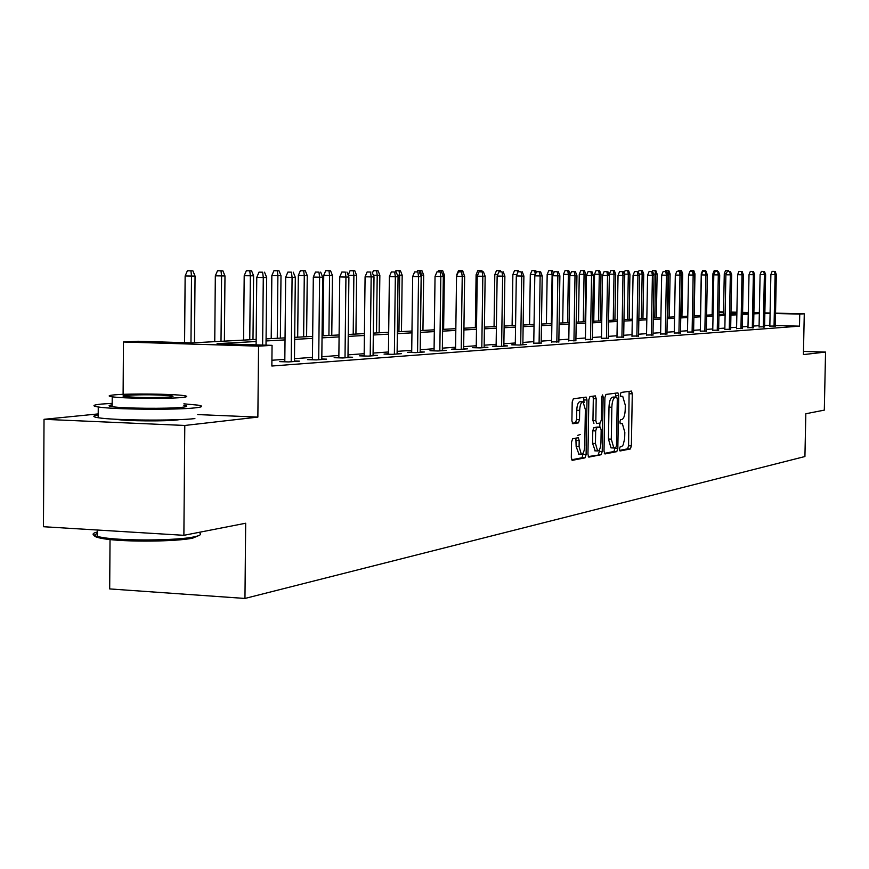 <?xml version="1.0" encoding="UTF-8"?>
<svg xmlns="http://www.w3.org/2000/svg" width="869" height="869" viewBox="0 0 869 869"><rect width="100%" height="100%" fill="white"/><g stroke="black" fill="none" stroke-linecap="round" stroke-linejoin="round"><path stroke-width="1.3" d="M619.401 449.077L620.053 450.989L630.373 448.958L631.372 445.884L632.284 393.831L631.491 391.072L621.063 392.44L620.336 394.58L620.9 396.536L622.736 396.373L625.3 405.258L625.224 409.625C624.941 415.306 623.844 418.586 621.943 419.455L620.596 419.684L619.869 421.845L620.423 423.768L622.323 423.572L624.833 432.349L624.648 438.802L623.16 444.885L621.824 446.503L620.129 446.894L619.401 449.077M115.957 419.26L116.837 419.412C126.179 421.096 165.11 421.443 177.124 419.955L179.644 419.608M572.704 438.671L571.563 441.941L571.313 457.496L572.16 460.353L584.989 457.876L586.097 454.639L586.999 400.001L586.13 397.111L573.344 398.784L572.204 402.01L571.9 420.835L572.769 423.735L578.396 422.877L579.514 419.64L579.666 410.385C579.992 404.856 581.122 402.01 583.045 401.836L585.358 409.56L584.772 445.58C584.435 451.207 583.284 454.096 581.318 454.226L579.08 446.633L579.178 440.594L578.319 437.737L572.704 438.671M183.88 535.315L43.45 526.723L44.026 419.314L184.793 425.462L183.88 535.315L245.677 523.236L244.96 598.448L804.922 456.529L805.824 413.742L824.312 410.125L825.55 352.064L803.412 354.595L804.27 313.818L799.741 314.089L799.491 326.157L271.856 366.023L272.062 345.351L258.56 346.155L123.474 341.995L138.084 341.256L191.712 342.897L256.159 339.421M184.793 425.462L257.865 417.098L258.56 346.155M604.009 451.174L604.976 453.955L616.784 451.63L617.826 448.502L618.728 395.677L617.913 392.875L605.975 394.439L604.911 397.557L604.009 451.174M588.28 456.529L601.152 454.704L588.943 457.105M592.886 396.188L593.31 398.643L596.188 398.752L595.341 395.884L589.942 396.579L588.834 399.751L587.944 454.281L588.758 457.094M596.188 398.752L595.83 420.705L596.655 423.54L600.262 422.986L601.337 419.825L601.717 397.1L602.543 394.917L603.14 396.905L602.228 451.522L601.152 454.704M825.55 352.064L803.488 351.424M110.026 539.551L109.69 588.921L244.96 598.448M799.491 326.157L775.289 325.549M769.858 325.408L764.622 325.278M759.082 325.669L753.629 326.049M748.003 326.451L742.311 326.853M736.597 327.265L730.677 327.689M724.865 328.091L718.696 328.536M712.786 328.949L706.345 329.416M700.338 329.84L693.625 330.318M687.509 330.752L680.503 331.241M674.279 331.686L666.979 332.208M660.636 332.653L653.021 333.196M646.558 333.653L638.606 334.217M632.024 334.684L623.714 335.282M617.001 335.749L608.322 336.368M601.478 336.857L592.397 337.498M585.424 337.998L575.93 338.671M568.815 339.171L558.876 339.877M551.609 340.398L541.202 341.137M533.794 341.658L522.888 342.44M515.317 342.973L503.89 343.787M496.145 344.33L484.163 345.189M476.245 345.753L463.677 346.644M455.573 347.22L442.375 348.154M434.087 348.741L420.205 349.729M411.721 350.326L397.133 351.369M388.443 351.978L373.094 353.075M364.176 353.705L348.013 354.856M338.867 355.497L321.823 356.714M312.449 357.376L294.472 358.658M284.836 359.342L271.91 360.255M769.836 326.092L775.278 326.049M759.061 326.874L764.59 326.82M747.981 327.678L753.597 327.624M736.575 328.504L742.289 328.449M724.844 329.351L730.644 329.297M712.754 330.231L718.663 330.166M700.305 331.132L706.312 331.067M687.488 332.067L693.592 331.991M674.257 333.023L680.481 332.946M660.614 334.011L666.947 333.935M646.536 335.032L652.988 334.945M632.002 336.086L638.574 335.999M616.979 337.172L623.681 337.074M601.457 338.302L608.289 338.193M585.402 339.464L592.365 339.355M568.793 340.67L575.897 340.55M551.587 341.919L558.843 341.789M533.762 343.212L541.17 343.07M515.295 344.548L511.7 344.808L519.227 345.036L526.408 344.504L522.856 344.406M496.123 345.938L492.419 346.21L500.066 346.438L507.518 345.895L503.857 345.786M476.223 347.383L472.399 347.665L480.166 347.893L487.911 347.328L484.131 347.22M455.552 348.882L451.598 349.175L459.495 349.414L467.544 348.817L463.644 348.708M434.065 350.446L429.981 350.739L438.009 350.989L446.373 350.37L442.343 350.25M411.7 352.064L407.474 352.369L415.643 352.629L424.344 351.988L420.183 351.858M388.421 353.759L384.044 354.074L392.353 354.335L401.424 353.672L397.111 353.531M364.154 355.519L359.625 355.845L368.076 356.116L377.526 355.421L373.062 355.28M338.845 357.355L334.152 357.691L342.744 357.974L352.618 357.246L347.98 357.094M312.427 359.266L307.55 359.625L316.294 359.907L326.603 359.147L321.802 358.995M284.815 361.276L279.753 361.634L288.66 361.928L299.436 361.146L294.45 360.983M98.208 413.916L44.026 419.314M123.105 394.352L123.474 341.995M719.011 311.819L723.54 311.906M256.138 341.506L217.065 343.679L272.062 345.351M759.321 313.568L753.868 313.872M748.242 314.187L742.56 314.502M736.847 314.817L730.916 315.143M725.104 315.469L718.935 315.805M713.025 316.142L706.584 316.49M700.577 316.827L693.864 317.196M687.748 317.543L680.753 317.935M674.529 318.271L667.218 318.684M660.885 319.032L653.26 319.455M646.808 319.814L638.845 320.259M632.263 320.618L623.953 321.085M617.251 321.454L608.561 321.943M601.728 322.312L592.636 322.823M585.673 323.214L576.169 323.735M569.054 324.126L559.115 324.68M551.848 325.082L541.441 325.669M534.033 326.071L523.127 326.679M515.556 327.102L504.118 327.732M496.384 328.167L484.391 328.83M476.484 329.275L463.905 329.97M455.801 330.416L442.603 331.154M434.315 331.61L420.433 332.382M411.949 332.849L397.361 333.663M388.66 334.141L373.312 334.999M364.393 335.499L348.219 336.39M339.073 336.9L322.041 337.845M312.644 338.367L294.678 339.366M285.032 339.898L266.055 340.952M799.741 314.089L775.528 313.513M770.097 313.383L764.861 313.264M730.981 312.08L736.89 312.221M742.604 312.362L748.274 312.492M753.89 312.623L759.343 312.753M764.872 312.883L770.097 313.014M775.539 313.144L804.27 313.818M748.274 312.862L742.593 312.731M736.89 312.601L730.97 312.46M723.54 312.275L719 312.167M266.077 338.888L285.054 337.867M294.7 337.346L312.666 336.379M322.062 335.868L339.106 334.956M348.241 334.467L364.415 333.587M373.333 333.109L388.682 332.284M397.383 331.817L411.971 331.024M420.455 330.568L434.337 329.818M442.625 329.373L455.834 328.667M463.927 328.221L476.505 327.548M484.424 327.124L496.405 326.472M504.15 326.06L515.578 325.44M523.149 325.039L534.055 324.441M541.474 324.05L551.88 323.485M559.136 323.094L569.076 322.562M576.19 322.171L585.695 321.66M592.669 321.291L601.75 320.802M608.582 320.433L617.272 319.955M623.975 319.596L632.295 319.151M638.867 318.793L646.829 318.369M653.282 318.021L660.907 317.609M667.251 317.261L674.55 316.87M680.775 316.533L687.781 316.164M693.896 315.827L700.599 315.469M706.616 315.143L713.047 314.795M718.956 314.48L725.137 314.143M730.948 313.828L736.869 313.513M742.582 313.209L748.274 312.894M257.865 417.098L197.784 414.578M619.554 450.403L627.581 448.838L628.591 445.764L629.102 391.365M615.871 397.111L615.491 393.179M604.335 453.39L613.959 451.5L615.013 447.872M615.763 447.731L616.49 445.536L617.283 399.099L616.718 397.144L615.187 397.339C613.253 398.176 612.134 401.478 611.841 407.246L611.298 439.171L613.818 447.98L615.763 447.731M613.883 397.035L616.632 397.144M610.983 447.861L613.818 447.98L610.983 447.861L608.463 439.041L608.995 407.137C609.288 401.369 610.407 398.067 612.352 397.231L613.796 397.035M593.31 398.643L592.951 420.585L593.94 423.431M599.838 423.051L599.773 427.157M599.393 449.773L599.371 451.391L602.228 451.522M595.45 443.472L597.622 450.957C599.512 450.805 600.62 447.969 600.957 442.462L601.163 429.992L600.338 427.179L596.742 427.754L595.656 430.926L595.45 443.472L592.571 443.342L595.211 450.848M597.459 427.059L600.186 427.179M592.571 443.342L592.777 430.807L593.864 427.635L597.318 427.059M598.296 454.574L599.371 451.391M578.906 454.118L576.147 446.503L575.875 438.117M582.61 401.815L580.134 401.728C578.2 401.902 577.07 404.748 576.744 410.277L579.666 410.385M572.313 423.257L575.463 422.758L576.592 419.531L576.744 410.277M584.044 402.673L583.653 397.415M571.661 459.788L582.089 457.746L583.218 452.923M726.321 273.713L724.279 273.681L723.497 314.23M728.58 270.585L725.55 270.552L728.58 270.585L728.895 271.454M728.005 271.432L730.471 271.476L728.005 271.432L727.864 270.585M724.279 273.681L725.55 270.552M774.496 271.41L772.15 271.367L774.496 271.41L775.105 274.593L776.321 274.593L775.278 326.266M774.051 326.353L775.105 274.593L770.879 274.517L769.836 326.309M772.15 271.367L770.879 274.517M776.321 274.593L775.181 271.41M199.316 535.347L192.755 538.117C176.353 541.713 124.995 542.169 104.399 538.856C94.048 537.205 91.734 535.445 97.437 533.555M97.447 531.915C91.636 533.447 91.625 534.989 97.415 536.531L103.346 537.65C124.441 541.039 177.113 540.583 193.896 536.901C199.772 535.706 201.782 534.446 199.913 533.131M112.177 403.368L101.63 404.052C92.646 404.943 91.517 405.921 98.262 406.985C113.404 409.495 176.125 410.059 194.993 407.876C202.814 407.018 203.77 406.105 197.86 405.128L183.88 403.835M183.87 405.334C188.204 406.051 187.498 406.714 181.751 407.333C167.967 408.897 122.974 408.473 112.155 406.67C108.049 406.029 108.049 405.432 112.166 404.845M181.827 397.491C187.574 396.916 188.28 396.297 183.946 395.623C173.539 393.918 129.427 393.429 114.599 394.852C108.256 395.438 107.463 396.09 112.22 396.807C123.04 398.513 168.043 398.958 181.827 397.491M126.45 395.319C122.431 395.699 121.932 396.112 124.951 396.568C138.844 397.741 153.791 397.893 169.77 397.024C173.539 396.655 174.006 396.242 171.171 395.808C157.604 394.635 142.701 394.472 126.45 395.319M98.208 415.002C92.386 415.871 92.375 416.783 98.186 417.728C113.328 420.4 176.038 420.933 194.895 418.576M714.253 273.746L712.928 273.724L712.145 314.85M717.294 270.596L714.22 270.552L717.294 270.596L717.62 271.486M716.719 271.465L716.567 270.596M712.928 273.724L714.22 270.552M701.815 273.789L701.261 273.778L700.479 315.48M705.693 270.596L702.576 270.563L705.693 270.596L706.03 271.519M705.107 271.497L704.944 270.596M701.261 273.778L702.576 270.563M763.775 271.432L761.396 271.389L763.775 271.432L764.383 274.658L765.632 274.647L764.579 327.048M763.33 327.146L764.383 274.658L760.103 274.582L759.061 327.092M761.396 271.389L760.103 274.582M765.632 274.647L764.47 271.432M752.739 271.443L750.338 271.4L752.739 271.443L753.358 274.723L754.64 274.713L753.586 327.852M752.304 327.95L753.358 274.723L749.024 274.647L747.97 327.906M750.338 271.4L749.024 274.647M754.64 274.713L753.456 271.443M693.766 270.607L690.583 270.563L693.766 270.607L694.972 273.898L694.201 315.816M694.972 273.898L694.222 273.909M693.158 271.53L692.995 270.607M690.214 271.497L690.583 270.563M681.492 270.607L678.254 270.563L681.492 270.607L682.719 273.952L681.274 274.43M680.688 270.607L681.1 273.952M682.719 273.952L681.937 316.479M677.874 271.519L678.254 270.563M668.848 270.617L665.567 270.574L668.848 270.617L670.108 274.007L668.619 274.017L667.848 317.239M668.033 270.617L668.619 274.017L667.555 273.996M670.108 274.007L669.326 317.152M665.165 271.552L665.567 270.574M741.398 271.465L738.954 271.421L741.398 271.465L742.007 274.789L743.332 274.778L742.278 328.688M740.953 328.786L742.007 274.789L737.618 274.713L736.575 328.743M738.954 271.421L737.618 274.713M743.332 274.778L742.126 271.465M729.71 271.486L730.329 274.854L731.698 274.843L730.644 329.536M729.276 329.644L730.329 274.854L725.887 274.778L724.833 329.601M727.244 271.443L725.887 274.778M731.698 274.843L730.471 271.476M717.685 271.497L715.187 271.454L717.685 271.497L718.305 274.919L719.717 274.919L718.652 330.416M717.251 330.524L718.305 274.919L713.807 274.843L712.754 330.481M715.187 271.454L713.807 274.843M719.717 274.919L718.467 271.497M705.291 271.519L702.76 271.476L705.291 271.519L705.921 274.995L707.366 274.984L706.312 331.317M704.857 331.426L705.921 274.995L701.359 274.908L700.305 331.393M702.76 271.476L701.359 274.908M707.366 274.984L706.106 271.519M692.528 271.541L689.964 271.497L692.528 271.541L693.158 275.071L694.646 275.06L693.592 332.251M692.093 332.36L693.158 275.071L688.541 274.984L687.477 332.327M689.964 271.497L688.541 274.984M694.646 275.06L693.353 271.541M679.362 271.562L676.755 271.508L679.362 271.562L679.992 275.147L681.535 275.136L680.47 333.218M678.928 333.327L679.992 275.147L675.311 275.06L674.257 333.294M676.755 271.508L675.311 275.06M681.535 275.136L680.221 271.562M665.784 271.584L663.145 271.53L665.784 271.584L666.414 275.223L668.011 275.212L666.947 334.207M665.35 334.326L666.414 275.223L661.667 275.136L660.614 334.293M663.145 271.53L661.667 275.136M668.011 275.212L666.664 271.584M651.761 271.606L649.089 271.552L651.761 271.606L652.402 275.299L654.042 275.288L652.977 335.228M651.337 335.347L652.402 275.299L647.59 275.212L646.536 335.315M649.089 271.552L647.59 275.212M654.042 275.288L652.673 271.606M637.292 271.628L634.576 271.573L637.292 271.628L637.933 275.386L639.627 275.375L638.563 336.292M636.868 336.412L637.933 275.386L633.056 275.288L631.991 336.379M634.576 271.573L633.056 275.288M639.627 275.375L638.237 271.628M622.334 271.649L619.586 271.595L622.334 271.649L622.986 275.473L624.735 275.462L623.67 337.378M621.922 337.509L622.986 275.473L618.033 275.375L616.979 337.476M619.586 271.595L618.033 275.375M624.735 275.462L623.312 271.649M606.888 271.671L604.096 271.617L606.888 271.671L607.529 275.56L609.343 275.549L608.278 338.508M606.475 338.638L607.529 275.56L602.51 275.462L601.457 338.617M604.096 271.617L602.51 275.462M609.343 275.549L607.887 271.671M577.603 435.412L580.199 434.522M590.898 271.693L588.063 271.649L590.898 271.693L591.55 275.647L593.418 275.636L592.365 339.67M590.496 339.812L591.55 275.647L586.456 275.549L585.402 339.79M588.063 271.649L586.456 275.549M593.418 275.636L591.941 271.693M574.355 271.725L571.476 271.671L574.355 271.725L575.006 275.745L576.951 275.734L575.886 340.876M573.953 341.028L575.006 275.745L569.836 275.647L568.782 341.006M571.476 271.671L569.836 275.647M576.951 275.734L575.43 271.725M557.225 271.747L554.303 271.693L557.225 271.747L557.876 275.842L559.886 275.831L558.832 342.136M556.833 342.277L557.876 275.842L552.63 275.745L551.587 342.267M554.303 271.693L552.63 275.745M559.886 275.831L558.343 271.747M539.475 271.78L536.51 271.725L539.475 271.78L540.138 275.94L542.213 275.929L541.17 343.429M539.084 343.581L540.138 275.94L534.804 275.842L533.762 343.57M536.51 271.725L534.804 275.842M542.213 275.929L540.627 271.78M521.074 271.801L518.065 271.747L521.074 271.801L521.737 276.049L523.888 276.038L522.856 344.765M520.694 344.928L521.737 276.049L516.316 275.94L515.284 344.917M518.065 271.747L516.316 275.94M523.888 276.038L522.269 271.801M501.978 271.834L498.925 271.78L501.978 271.834L502.64 276.157L504.878 276.146L503.846 346.166M501.609 346.329L502.64 276.157L497.144 276.049L496.112 346.318M498.925 271.78L497.144 276.049M504.878 276.146L503.227 271.834M482.165 271.867L479.058 271.812L482.165 271.867L482.827 276.266L485.152 276.255L484.131 347.611M481.806 347.774L482.827 276.266L477.233 276.168L476.223 347.774M479.058 271.812L477.233 276.168M485.152 276.255L483.457 271.867M461.569 271.899L458.408 271.845L461.569 271.899L462.232 276.385L464.654 276.375L463.633 349.11M461.222 349.284L462.232 276.385L456.551 276.277L455.552 349.295M458.408 271.845L456.551 276.277M464.654 276.375L462.916 271.899M655.834 270.617L652.489 270.574L655.834 270.617L657.116 274.061L655.584 274.072L654.802 317.935M654.987 270.628L655.584 274.072L653.575 274.039M657.116 274.061L656.334 317.858M652.076 271.595L652.489 270.574M642.43 270.628L639.019 270.585L642.43 270.628L643.723 274.126L642.148 274.126L641.376 318.662M641.55 270.628L642.148 274.126L639.149 274.072M643.723 274.126L642.941 318.575M638.411 272.084L639.019 270.585M628.602 270.639L625.137 270.585L628.602 270.639L629.927 274.18L628.309 274.191L627.527 319.412M627.7 270.639L628.309 274.191L624.235 274.115M629.927 274.18L629.145 319.325M623.975 273.42L625.137 270.585M614.34 270.639L610.82 270.596L614.34 270.639L615.697 274.246L609.343 274.169L609.321 275.495M613.416 270.639L614.025 274.256L613.242 320.172M615.697 274.246L614.915 320.085M609.343 274.169L610.82 270.596M599.632 270.65L596.047 270.596L599.632 270.65L601.011 274.311L594.548 274.224L593.766 321.226M598.676 270.65L599.284 274.322L598.513 320.976M601.011 274.311L600.229 320.878M594.548 274.224L596.047 270.596M584.446 270.65L580.785 270.607L584.446 270.65L585.847 274.376L579.265 274.289L578.493 322.051M583.457 270.65L584.066 274.387L583.295 321.791M585.847 274.376L585.076 321.693M579.265 274.289L580.785 270.607M568.771 270.661L565.035 270.617L568.771 270.661L570.194 274.441L563.481 274.365L562.71 322.899M567.739 270.661L568.359 274.452L567.587 322.638M563.481 274.365L565.035 270.617M553.14 274.517L547.177 274.43L546.405 323.779M551.5 270.672L548.763 270.617L551.5 270.672L552.119 274.517L551.348 323.518M552.565 270.672L553.596 273.398M547.177 274.43L548.763 270.617M534.707 270.683L531.926 270.628L534.707 270.683L535.326 274.582L530.307 274.506L529.547 324.691M535.804 270.672L536.347 272.116M530.307 274.506L531.926 270.628M516.859 274.647L512.862 274.571L512.113 325.625M518.467 270.683L514.513 270.639L518.467 270.683L518.88 271.747M517.652 272.736L517.337 270.683M512.862 274.571L514.513 270.639M497.698 274.702L494.809 274.647L494.059 326.603M500.522 270.693L496.481 270.639L500.522 270.693L500.946 271.791M499.512 271.78L499.349 270.693M494.809 274.647L496.481 270.639M477.82 274.767L476.103 274.734L475.354 327.613M481.937 270.704L477.809 270.65L481.937 270.704L482.382 271.845M480.894 271.812L480.72 270.704M476.103 274.734L477.809 270.65M457.159 274.821L456.703 275.918M462.677 270.715L458.463 270.661L462.677 270.715L464.296 275.451M461.591 271.867L461.417 270.715M456.714 274.81L458.463 270.661M442.701 270.715L438.389 270.661L442.701 270.715L444.363 274.995L443.624 329.318M444.363 274.995L442.755 274.995M441.571 271.975L441.387 270.715M437.889 271.867L438.389 270.661M421.965 270.726L417.565 270.672L421.965 270.726L423.67 275.082L421.226 275.093L420.509 330.568M420.607 270.726L421.226 275.093L420.553 275.082M423.67 275.082L422.942 330.437M417.033 271.921L417.565 270.672M400.435 270.737L395.927 270.683L400.435 270.737L402.184 275.18L399.642 275.191L398.936 331.73M399.023 270.737L399.642 275.191L397.437 275.147M402.184 275.18L401.467 331.589M395.384 271.986L395.927 270.683M378.058 270.748L373.453 270.693L378.058 270.748L379.851 275.267L377.211 275.288L376.516 332.936M376.592 270.748L377.211 275.288L373.344 275.212M379.851 275.267L379.145 332.794M372.464 273.007L373.453 270.693M354.791 270.759L350.066 270.704L354.791 270.759L356.616 275.375L353.879 275.386L353.194 334.196M353.259 270.759L353.879 275.386L348.208 275.277M356.616 275.375L355.932 334.044M348.165 275.169L350.066 270.704M330.568 270.77L325.723 270.704L330.568 270.77L332.447 275.473L323.735 275.375L323.072 335.814M328.982 270.77L329.59 275.495L328.916 335.499M332.447 275.473L331.773 335.347M323.735 275.375L325.723 270.704M305.323 270.78L300.37 270.715L305.323 270.78L307.257 275.592L298.328 275.484L297.687 337.183M303.672 270.78L304.28 275.603L303.629 336.868M307.257 275.592L306.605 336.705M298.328 275.484L300.37 270.715M440.159 271.932L436.955 271.867L440.159 271.932L440.822 276.516L443.331 276.494L442.332 350.674M439.823 350.848L440.822 276.516L435.043 276.396L434.055 350.87M436.955 271.867L435.043 276.396M443.331 276.494L441.561 271.932M417.88 271.964L414.622 271.91L417.88 271.964L418.543 276.635L421.161 276.624L420.172 352.293M417.565 352.488L418.543 276.635L412.677 276.527L411.7 352.499M414.622 271.91L412.677 276.527M421.161 276.624L419.336 271.964M394.689 271.997L391.365 271.943L394.689 271.997L395.341 276.776L398.067 276.755L397.1 353.987M394.374 354.183L395.341 276.776L389.377 276.657L388.41 354.204M391.365 271.943L389.377 276.657M398.067 276.755L396.199 271.997M370.509 272.04L367.131 271.975L370.509 272.04L371.161 276.907L374.007 276.896L373.062 355.747M370.216 355.953L371.161 276.907L365.089 276.787L364.144 355.986M367.131 271.975L365.089 276.787M374.007 276.896L372.084 272.04M279.014 270.791L273.931 270.726L279.014 270.791L281.002 275.701L271.845 275.592L271.215 338.617M277.298 270.791L277.895 275.712L277.265 338.291M281.002 275.701L280.361 338.117M271.845 275.592L273.931 270.726M345.286 272.084L341.854 272.019L345.286 272.084L345.938 277.059L348.903 277.037L347.98 357.583M345.015 357.8L345.938 277.059L339.757 276.929L338.845 357.843M341.854 272.019L339.757 276.929M348.903 277.037L346.937 272.073M251.565 270.802L246.34 270.737L251.565 270.802L253.596 275.821L244.2 275.712L243.592 340.105M249.761 270.802L250.359 275.831L249.751 339.768M253.596 275.821L252.988 339.594M244.2 275.712L246.34 270.737M318.956 272.116L315.458 272.051L318.956 272.116L319.607 277.2L322.703 277.189L321.802 359.505M318.706 359.733L319.607 277.2L313.318 277.081L312.416 359.777M315.458 272.051L313.318 277.081M322.703 277.189L320.672 272.116M222.888 270.824L217.522 270.748L222.888 270.824L224.984 275.951L215.327 275.831L214.752 341.658M220.998 270.824L221.595 275.962L221.008 341.321M224.984 275.951L224.387 341.137M215.327 275.831L217.522 270.748M291.43 272.16L287.878 272.095L291.43 272.16L292.082 277.363L295.319 277.341L294.439 361.504M291.202 361.743L292.082 277.363L285.673 277.233L284.804 361.808M287.878 272.095L285.673 277.233M295.319 277.341L293.233 272.16M192.896 270.835L187.389 270.77L192.896 270.835L195.058 276.081L185.14 275.962L184.586 342.679M190.93 270.835L191.517 276.092L190.963 342.875M195.058 276.081L194.493 342.744M185.14 275.962L187.389 270.77M262.644 272.203L259.016 272.138L262.644 272.203L263.285 277.526L266.685 277.504L266.012 345.167M262.623 345.069L263.285 277.526L256.768 277.396L256.105 344.874M259.016 272.138L256.768 277.396M266.685 277.504L264.534 272.203M620.14 423.485L621.867 423.551M620.64 396.297L622.334 396.351M629.493 393.733L632.284 393.831M628.591 445.764L631.372 445.884M627.581 448.838L630.373 448.958M615.904 395.58L618.728 395.677M615.002 448.382L617.826 448.502M613.959 451.5L616.784 451.63M612.352 397.231L615.187 397.339M608.995 407.137L611.841 407.246M608.463 439.041L611.298 439.171M592.951 420.585L595.83 420.705M601.717 396.851L603.14 396.905M593.864 427.635L596.742 427.754M592.777 430.807L595.656 430.926M576.245 440.464L579.178 440.594M576.147 446.503L579.08 446.633M576.592 419.531L579.514 419.64M575.463 422.758L578.396 422.877M584.087 399.892L586.999 400.001M583.197 454.509L586.097 454.639M582.089 457.746L584.989 457.876M594.744 450.826L597.622 450.957M578.396 454.096L581.318 454.226M97.458 530.025L97.415 536.531M171.16 396.872L171.171 395.808M112.155 406.67L112.22 396.807M98.262 406.985L98.186 417.728M104.399 538.856L103.346 537.65"/></g></svg>
